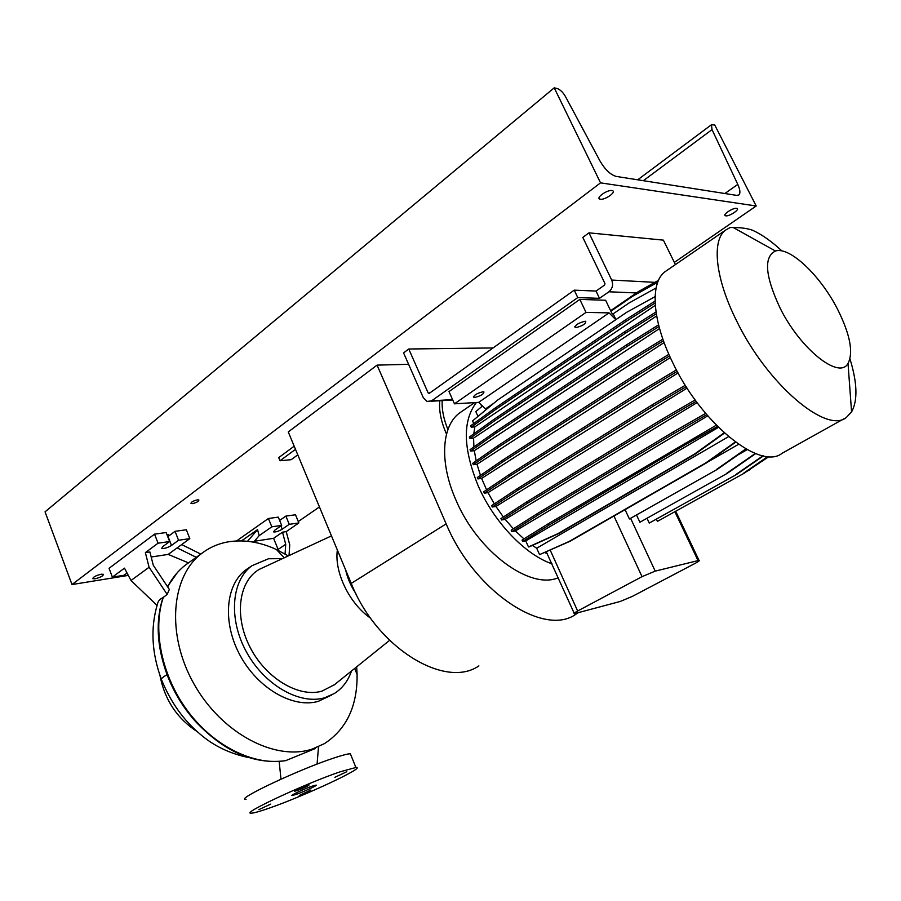 <?xml version="1.0" encoding="UTF-8"?>
<svg xmlns="http://www.w3.org/2000/svg" width="901" height="901" viewBox="0 0 901 901"><rect width="100%" height="100%" fill="white"/><g stroke="black" fill="none" stroke-linecap="round" stroke-linejoin="round"><path stroke-width="1.35" d="M312.219 786.145C304.245 788.859 289.424 795.786 292.115 795.538L296.024 794.445C304.031 791.697 318.65 784.872 315.992 785.109L312.219 786.145M306.813 785.537C299.447 788.352 295.37 790.256 294.582 791.269L296.947 790.616C304.29 787.801 308.356 785.897 309.133 784.906L306.813 785.537M270.705 804.109L258.812 809.65L270.705 804.109M310.879 790.042L299.256 795.459L310.879 790.042M346.817 771.707L334.868 777.315L346.817 771.707M356.672 666.841L357.1 674.556C357.415 706.125 346.525 729.146 324.45 743.618L312.332 749.035C275.379 761.514 221.545 733.448 193.895 683.803C165.953 634.315 171.134 576.313 201.7 553.439C209.922 547.132 219.225 543.202 229.609 541.636C244.802 539.53 260.389 542.154 276.382 549.497L288.297 555.906M161.313 679.14C151.762 653.09 150.399 628.335 157.224 604.875C157.855 601.35 159.77 598.962 162.98 597.69C155.445 620.755 156.808 646.411 167.068 674.669C173.465 691.45 182.531 706.609 194.267 720.124C223.166 751.333 253.62 764.848 285.617 760.681L315.125 748.607M351.514 670.986C348.101 680.874 342.391 688.375 334.384 693.488L324.653 697.768C299.819 705.156 264.466 685.143 246.446 651.952C228.212 618.874 231.433 580.526 251.92 565.738L268.487 558.755L282.43 558.631M331.568 695.076L318.402 701.305C293.535 708.727 258.249 688.848 240.319 655.793C222.164 622.839 225.475 584.58 246.007 569.759L248.575 568.013M334.462 684.704L321.972 691.135C298.727 697.937 265.66 678.262 249.881 646.929C233.866 615.687 238.923 580.762 259.443 569.286L265.029 566.695M350.94 755.218L350.365 753.788C348.068 753.743 342.864 755.061 334.733 757.741C300.089 768.891 233.753 800.156 246.041 799.367M269.433 808.062C304.752 795.82 367.18 766.65 355.906 767.483L340.353 771.74C305.811 783.329 239.227 814.425 251.356 813.164C253.913 813.096 259.939 811.396 269.433 808.062M197.308 731.713C177.046 718.48 164.601 699.705 159.961 675.378M294.188 446.186L278.736 457.618L280.02 460.76L291.181 459.69L297.792 454.847M280.02 460.76L295.505 449.34M247.527 541.298L257.551 529.619L259.15 535.656L253.609 542.165M285.065 553.98L285.718 544.283L282.497 532.176L286.225 531.624L289.739 544.823L289.03 555.568M254.386 541.253L273.6 538.314L282.497 532.176M273.6 538.314L278.116 549.441L285.718 544.283M286.225 531.624L298.85 522.94L289.244 524.326L282.227 529.169C278.589 531.286 275.717 532.198 273.622 531.905L274.647 530.284L281.675 525.407L278.296 517.129L268.419 518.492L236.535 540.96M298.85 522.94L295.494 514.775L285.876 516.093L279.648 520.44M281.675 525.407L271.809 526.826L268.419 518.492M289.244 524.326L285.876 516.093M241.479 540.915L257.551 529.619M271.809 526.826L259.15 535.656M278.116 549.441L278.15 550.342M196.283 557.302L177.125 547.898L189.818 538.629L178.544 540.251L171.494 545.432C167.496 547.797 164.241 548.777 161.73 548.371L162.597 546.738L169.647 541.535L158.058 543.202L145.365 552.628L149.893 551.953L153.294 565.276L169.343 589.412L167.158 594.378L149.093 567.258L145.365 552.628M181.675 544.564L200.788 554.081M169.647 541.535L166.144 532.547L154.544 534.135L109.055 568.306L112.388 577.124L123.955 575.255L127.03 572.991M189.818 538.629L186.338 529.765L175.053 531.32L167.777 536.714M158.058 543.202L154.544 534.135M157.056 605.427L130.994 580.481L124.473 568.148L112.388 577.124M130.994 580.481L149.093 567.258M178.544 540.251L175.053 531.32M151.188 557.009L168.183 554.408L177.125 547.898M177.373 572.574L167.485 586.607M168.183 554.408L188.433 562.843M162.98 597.69L167.158 594.378M355.861 593.579C350.872 586.044 347.471 578.172 345.657 569.973M370.638 618.21C349.487 603.783 334.181 572.203 337.346 549.993M478.893 665.895C445.162 689.411 376.595 647.785 351.232 583.398L288.264 431.939L377.08 365.119L408.603 364.308M578.037 612.826L575.795 614.302C543.911 637.244 474.219 591.45 446.164 523.864L377.08 365.119M446.524 434.113L446.175 433.347C440.972 421.296 438.832 410.439 439.778 400.742M447.921 429.574C443.607 418.999 441.693 409.336 442.2 400.607M779.917 307.714C800.268 349.149 839.293 380.019 848.021 363.441C853.574 352.482 850.139 334.496 837.693 309.505C820.755 275.965 789.738 246.221 775.468 251.019C763.597 256.864 765.073 275.762 779.917 307.714M775.468 251.019L733.211 227.502L730.148 227.525L725.508 230.149C711.463 240.499 715.236 278.499 736.714 321.071C767.37 384.423 826.634 434.35 846.377 417.422L851.58 411.915C857.865 400.483 857.335 382.824 849.97 358.925M667.157 270.255L664.972 271.764C649.891 282.824 652.087 320.598 672.439 362.056C701.35 423.774 760.635 470.93 782.124 453.259L844.124 418.672M462.089 411.25L459.51 413.018C441.58 425.993 439.204 462.528 455.951 500.078C477.676 551.784 530.171 590.11 558.226 577.744M476.426 402.488C462.416 420.654 463.001 448.45 478.206 485.887C493.939 522.073 525.193 554.712 551.964 563.812M670.31 357.562L481.618 478.431L486.596 489.829M482.947 391.789C476.854 393.32 473.78 395.179 473.735 397.364L474.726 397.465C480.819 395.922 483.871 394.064 483.905 391.89L482.947 391.789M585.121 321.24C578.521 322.862 575.21 324.957 575.187 327.514L575.885 327.604C582.474 325.982 585.774 323.887 585.785 321.33L585.121 321.24M615.946 319.596L613.761 315.035L611.689 312.929L605.618 300.258L579.839 299.402L585.999 312.399L609.076 312.872L615.8 319.697M609.076 312.872L478.645 402.364L485.538 408.863L493.861 403.209M579.839 299.402L449.002 391.586L454.453 403.828L478.645 402.364M585.999 312.399L454.453 403.828M632.412 596.361L695.133 563.373C698.714 561.447 699.998 560.445 698.985 560.366L655.207 571.133L642.03 576.651L577.631 611.013C574.5 612.725 573.419 613.615 574.387 613.694L620.316 601.44L632.412 596.361M656.649 315.947L473.577 438.089L473.903 446.952M678.048 372.924L488.004 492.656L494.311 503.862M532.401 545.409L536.681 548.213L728.571 436.647M659.543 328.527L474.309 450.691L476.178 460.907M544.666 552.561L547.47 553.811M574.174 613.232L546.276 551.84M738.561 444.306L707.544 462.123M697.092 402.601L505.191 519.37L513.345 528.797M664.093 342.571L477.012 464.285L480.47 475.345M747.188 449.644L737.885 454.937M707.736 415.868L515.406 530.937L523.943 538.888M655.286 305.371L474.804 426.883L473.802 433.854M735.655 442.233L706.452 462.9L569.95 541.321L539.553 554.622L536.681 548.213M724.483 433.077L695.257 454.025L558.845 533.471L529.371 546.783L528.47 546.952L525.756 540.882L522.681 541.467L522.051 540.059L548.123 523.853L716.295 425.204M706.744 414.719L673.734 433.64L537.796 515.158L511.813 531.59L515.406 530.937M511.813 531.59L511.182 530.171L537.154 513.728L673.013 432.12L705.629 413.401M696.158 401.328L662.899 420.677L527.423 503.299L501.564 519.978L505.191 519.37M501.564 519.978L500.933 518.559L526.781 501.868L662.167 419.156L695.144 399.943M686.19 386.72L652.876 406.396L518.007 490.11L492.295 507.015L495.944 506.452L503.344 517.005M492.295 507.015L491.664 505.607L517.365 488.669L652.144 404.876L685.278 385.279M677.214 371.392L644.012 391.304L509.887 476.021L484.333 493.174L488.004 492.656M484.333 493.174L483.713 491.766L509.245 474.59L643.28 389.795L676.414 369.894M669.556 355.884L636.613 375.931L503.321 461.537L477.947 478.904L481.618 478.431M477.947 478.904L477.327 477.507L502.69 460.118L635.892 374.422L668.857 354.33M663.44 340.747L630.925 360.794L498.546 447.155L473.34 464.713L477.012 464.285M473.34 464.713L472.721 463.317L497.904 445.747L630.204 359.296L662.866 339.136M659.003 326.534L627.119 346.423L495.685 433.358L470.66 451.063L474.309 450.691M470.66 451.063L470.04 449.689L495.054 431.962L626.409 344.937L658.575 324.844M656.277 313.762L625.305 333.291L494.818 420.609L469.95 438.427L473.577 438.089M469.95 438.427L469.342 437.053L494.187 419.213L624.596 331.816L656.007 311.983M655.14 302.961L625.497 321.803L495.922 409.291L471.223 427.175L474.804 426.883M471.223 427.175L470.615 425.824L495.302 407.916L624.798 320.339L655.072 301.069M655.106 296.62L626.612 312.343L497.848 399.898L472.575 420.902L473.757 423.538M482.508 406.002L475.818 411.588L477.98 416.408M480.875 404.459L481.821 406.576M639.89 522.242L727.355 473.284L639.89 522.242L636.602 515.192M657.426 521.375L744.17 473.228L657.426 521.375L656.469 519.325M649.261 523.064L736.41 474.568L649.261 523.064L647.109 518.48M629.405 518.965L717.264 469.376L629.405 518.965L625.069 509.651M652.876 406.396L652.144 404.876M518.007 490.11L517.365 488.669M495.944 506.452L687.08 388.117M781.91 250.94C771.538 241.31 761.728 234.395 752.459 230.206C747.425 228.437 741.005 227.536 733.211 227.502M746.219 449.103L717.264 469.376M745.859 448.901L716.464 469.5M767.843 456.514L743.404 473.352M768.384 456.548L744.17 473.228M769.026 456.582L749.103 469.838M750.42 469.398L746.794 471.426M768.485 456.559L749.677 469.511M762.967 455.805L735.633 474.692M763.429 455.895L736.41 474.568M755.297 453.451L726.566 473.419M755.691 453.608L727.355 473.284M625.497 321.803L624.798 320.339M495.922 409.291L495.302 407.916M636.613 375.931L635.892 374.422M503.321 461.537L502.69 460.118M673.734 433.64L673.013 432.12M537.796 515.158L537.154 513.728M658.518 280.335L638.595 291.485L610.619 310.699M630.925 360.794L630.204 359.296M498.546 447.155L497.904 445.747M662.899 420.677L662.167 419.156M527.423 503.299L526.781 501.868M657.73 282.227L632.896 296.102L610.867 311.217M735.329 441.986L705.629 463.013L569.072 541.501L539.553 554.622M706.452 462.9L705.629 463.013M569.95 541.321L569.072 541.501M627.119 346.423L626.409 344.937M495.685 433.358L495.054 431.962M718.435 427.367L525.756 540.882M724.179 432.807L694.423 454.138L557.956 533.64L528.47 546.952M695.257 454.025L694.423 454.138M558.845 533.471L557.956 533.64M717.545 426.466L685.008 444.857L684.276 443.337M685.008 444.857L548.765 525.283L548.123 523.853M548.765 525.283L522.681 541.467M644.012 391.304L643.28 389.795M509.887 476.021L509.245 474.59M625.305 333.291L624.596 331.816M494.818 420.609L494.187 419.213M656.108 287.948L628.842 303.108L612.815 314.077M197.443 499.852C193.174 500.866 191.035 502.082 190.989 503.479L192.442 503.614C196.688 502.589 198.839 501.373 198.873 499.976L197.443 499.852M167.541 536.106L168.555 534.642L166.944 534.575M101.182 574.219C95.776 575.593 92.994 577.068 92.848 578.679L95.112 578.78C100.507 577.406 103.277 575.919 103.424 574.32L101.182 574.219M736.601 208.334C733.042 207.59 722.14 214.832 725.406 215.744L725.789 215.835C729.36 216.544 740.205 209.347 736.962 208.413L736.601 208.334M611.937 190.55C607.297 189.627 595.651 197.837 599.784 199.087L600.381 199.234C605.033 200.112 616.622 191.969 612.5 190.697L611.937 190.55M756.209 205.991L600.539 182.858L554.228 87.836L557.111 88.512C560.14 89.537 562.911 92.206 565.434 96.497L599.965 160.952C605.089 169.681 610.54 174.839 616.318 176.438L736.77 195.393L738.888 194.954C740.554 193.242 740.183 189.728 737.784 184.401L712.027 129.609L711.463 124.732L714.741 125.025L756.209 205.991L674.365 262.382M554.228 87.836L45.05 511.836L72.001 584.558L600.539 182.858M279.434 519.945L279.062 519.021M128.302 575.401L72.001 584.558M319.45 506.948L298.276 521.533M493.084 347.932L408.761 349.014L403.569 352.888L423.279 397.611L427.097 401.463L431.635 400.81L577.766 297.589L599.503 298.344L608.907 291.789C612.522 288.68 613.457 284.761 611.7 280.053L588.972 232.841L663.384 240.139L675.435 264.567M588.972 232.841L582.801 237.391L604.965 283.567L604.616 285.031L596.023 291.068L574.241 290.156L429.225 393.377L428.178 392.982L429.901 392.892M577.766 297.589L574.241 290.156M408.761 349.014L428.178 392.982M599.503 298.344L596.023 291.068M249.036 757.64C229.89 753.72 213.503 745.825 199.898 733.943C183.444 720.079 170.717 702.149 161.707 680.176C160.524 679.545 161.594 678.138 164.894 675.975L167.068 674.669M282.227 529.169L280.909 525.947M171.494 545.432L168.025 536.534M167.676 586.9C172.294 577.935 178.263 570.603 185.583 564.927C178.229 570.626 172.237 577.913 167.609 586.788M286.259 760.534C254.96 766.132 214.945 747.109 188.354 711.903C161.752 676.719 152.111 629.743 163.43 596.991M446.164 523.864L351.232 583.398M446.175 433.347L446.862 432.885M698.005 560.535L674.962 511.869M655.207 571.133L630.711 518.537M642.03 576.651L613.953 516.036M577.631 611.013L550.207 550.094M737.784 184.401L724.866 193.524M712.027 129.609L643.348 180.696M431.635 400.81L452.572 399.616M636.478 292.938L608.907 291.789M611.7 280.053L654.914 282.351M280.977 779.162L279.175 761.458M389.581 640.363L334.125 684.985M284.277 557.775L276.382 549.497M354.712 668.418L357.1 674.556M350.365 753.788L355.906 767.483M331.478 535.892L259.443 569.286M251.92 565.738L246.007 569.759M201.7 553.439L185.583 564.927M317.062 764.104L318.526 746.783M848.021 363.441L851.58 411.915M664.972 271.764L725.508 230.149M459.51 413.018L474.669 402.601M473.735 397.364L473.419 396.643M575.187 327.514L574.782 326.646M698.985 560.366L675.795 511.408M725.406 215.744L724.945 214.821M599.784 199.087L599.086 197.657M711.463 124.732L637.705 179.806M452.741 399.999L430.892 401.249"/></g></svg>

